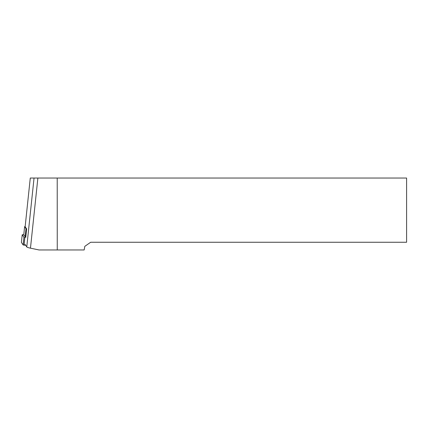 <?xml version="1.0" encoding="UTF-8"?>
<svg xmlns="http://www.w3.org/2000/svg" width="428" height="428" viewBox="0 0 428 428"><rect width="100%" height="100%" fill="white"/><g stroke="black" fill="none" stroke-linecap="round" stroke-linejoin="round"><path stroke-width="0.64" d="M34.047 178.037L406.6 178.037L406.6 242.253L90.661 242.253L84.803 246.357L84.166 249.963L39.044 249.963L30.468 248.165A12.845 1.338 -174 0 1 26.766 246.929L34.047 178.037L30.276 178.037L25.14 226.722L26.643 228.943L25.728 237.567M26.766 246.929L25.011 244.34M57.218 178.037L57.256 249.963M25.14 226.722L30.276 178.037M26.606 228.894L25.996 228.691L24.626 226.674L25.15 226.567M25.792 236.978L25.14 236.77L23.775 234.715M25.68 245.324L24.048 245.137L24.861 237.465L23.941 237.273L22.213 234.721L23.786 234.774M22.213 234.721L21.4 242.382L23.128 244.944L24.048 245.137M30.468 248.165L37.878 178.037M25.14 236.77L25.996 228.691M24.626 226.674L23.775 234.753M23.941 237.273L23.128 244.944M24.621 226.653L23.77 234.731M22.213 234.71L21.4 242.382"/></g></svg>
